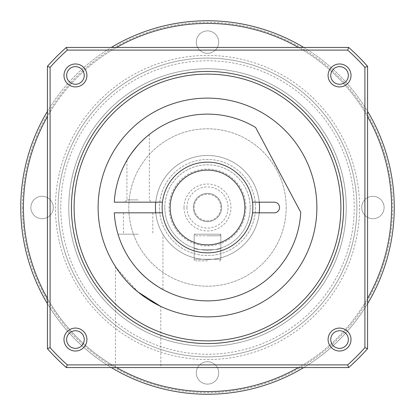 <?xml version="1.0" encoding="UTF-8"?>
<svg xmlns="http://www.w3.org/2000/svg" width="415" height="415" viewBox="0 0 415 415"><rect width="100%" height="100%" fill="white"/><g stroke="black" fill="none" stroke-linecap="round" stroke-linejoin="round"><path stroke-width="0.31" stroke-dasharray="2.08 1.56" d="M244.85 207.5A37.35 37.35 0 0 0 207.5 170.15A37.35 37.35 0 0 0 170.15 207.5A37.35 37.35 0 0 0 207.5 244.85A37.35 37.35 0 0 0 244.85 207.5M252.854 207.5A45.354 45.354 0 0 1 207.5 252.854A45.354 45.354 0 0 1 162.146 207.5A45.354 45.354 0 0 1 207.5 162.146A45.354 45.354 0 0 1 252.854 207.5M259.251 212.838A52.025 52.025 0 0 1 155.75 212.838M259.525 207.5A52.025 52.025 0 0 1 207.5 259.525A52.025 52.025 0 0 1 155.475 207.5A52.025 52.025 0 0 1 207.5 155.475A52.025 52.025 0 0 1 259.525 207.5M47.429 298.401A184.084 184.084 0 0 0 116.599 367.571M298.401 367.571A184.084 184.084 0 0 0 367.571 298.401M367.571 303.692A186.75 186.75 0 0 1 303.692 367.571M111.308 367.571A186.75 186.75 0 0 1 47.429 303.692M60.766 207.5A146.734 146.734 0 0 0 207.5 354.234A146.734 146.734 0 0 0 354.234 207.5A146.734 146.734 0 0 0 207.5 60.766A146.734 146.734 0 0 0 60.766 207.5M356.9 207.5A149.4 149.4 0 0 1 207.5 356.9A149.4 149.4 0 0 1 58.1 207.5A149.4 149.4 0 0 1 207.5 58.1A149.4 149.4 0 0 1 356.9 207.5A149.4 149.4 0 0 1 207.5 356.9A149.4 149.4 0 0 1 58.1 207.5A149.4 149.4 0 0 1 207.5 58.1A149.4 149.4 0 0 1 356.9 207.5M22.353 207.5A185.147 185.147 0 0 0 207.5 392.647A185.147 185.147 0 0 0 392.647 207.5A185.147 185.147 0 0 0 207.5 22.353A185.147 185.147 0 0 0 22.353 207.5M20.75 207.5A186.75 186.75 0 0 0 207.5 394.25A186.75 186.75 0 0 0 394.25 207.5A186.75 186.75 0 0 1 207.5 394.25A186.75 186.75 0 0 1 20.75 207.5A186.75 186.75 0 0 0 207.5 394.25A186.75 186.75 0 0 0 394.25 207.5A186.75 186.75 0 0 0 207.5 20.75A186.75 186.75 0 0 0 20.75 207.5A186.75 186.75 0 0 1 207.5 20.75A186.75 186.75 0 0 1 394.25 207.5A186.75 186.75 0 0 0 207.5 20.75A186.75 186.75 0 0 0 20.75 207.5M30.886 207.5A11.205 11.205 0 0 1 42.091 196.295A11.205 11.205 0 0 1 53.296 207.5A11.205 11.205 0 0 1 42.091 218.705A11.205 11.205 0 0 1 30.886 207.5A11.205 11.205 0 0 1 42.091 196.295A11.205 11.205 0 0 1 53.296 207.5A11.205 11.205 0 0 1 42.091 218.705A11.205 11.205 0 0 1 30.886 207.5M196.295 42.091A11.205 11.205 0 0 1 207.5 30.886A11.205 11.205 0 0 1 218.705 42.091A11.205 11.205 0 0 1 207.5 53.296A11.205 11.205 0 0 1 196.295 42.091A11.205 11.205 0 0 1 207.5 30.886A11.205 11.205 0 0 1 218.705 42.091A11.205 11.205 0 0 1 207.5 53.296A11.205 11.205 0 0 1 196.295 42.091M361.704 207.5A11.205 11.205 0 0 1 372.909 196.295A11.205 11.205 0 0 1 384.114 207.5A11.205 11.205 0 0 1 372.909 218.705A11.205 11.205 0 0 1 361.704 207.5A11.205 11.205 0 0 1 372.909 196.295A11.205 11.205 0 0 1 384.114 207.5A11.205 11.205 0 0 1 372.909 218.705A11.205 11.205 0 0 1 361.704 207.5M196.295 372.909A11.205 11.205 0 0 1 207.5 361.704A11.205 11.205 0 0 1 218.705 372.909A11.205 11.205 0 0 1 207.5 384.114A11.205 11.205 0 0 1 196.295 372.909A11.205 11.205 0 0 1 207.5 361.704A11.205 11.205 0 0 1 218.705 372.909A11.205 11.205 0 0 1 207.5 384.114A11.205 11.205 0 0 1 196.295 372.909M391.584 207.5A184.084 184.084 0 0 1 207.5 391.584A184.084 184.084 0 0 1 23.416 207.5A184.084 184.084 0 0 1 207.5 23.416A184.084 184.084 0 0 1 391.584 207.5M68.771 207.5A138.729 138.729 0 0 0 207.5 346.229A138.729 138.729 0 0 0 346.229 207.5A138.729 138.729 0 0 1 207.5 346.229A138.729 138.729 0 0 1 68.771 207.5A138.729 138.729 0 0 1 207.5 68.771A138.729 138.729 0 0 1 346.229 207.5A138.729 138.729 0 0 0 207.5 68.771A138.729 138.729 0 0 0 68.771 207.5A138.729 138.729 0 0 1 207.5 68.771A138.729 138.729 0 0 1 346.229 207.5M164.812 207.5A42.688 42.688 0 0 0 207.5 250.188A42.688 42.688 0 0 0 250.188 207.5A42.688 42.688 0 0 1 207.5 250.188A42.688 42.688 0 0 1 164.812 207.5A42.688 42.688 0 0 1 207.5 164.812A42.688 42.688 0 0 1 250.188 207.5A42.688 42.688 0 0 0 207.5 164.812A42.688 42.688 0 0 0 164.812 207.5A42.688 42.688 0 0 1 207.5 164.812A42.688 42.688 0 0 1 250.188 207.5M255.521 207.5A48.021 48.021 0 0 1 207.5 255.521A48.021 48.021 0 0 1 159.479 207.5A48.021 48.021 0 0 1 207.5 159.479A48.021 48.021 0 0 1 255.521 207.5A48.021 48.021 0 0 1 207.5 255.521A48.021 48.021 0 0 1 159.479 207.5A48.021 48.021 0 0 1 207.5 159.479A48.021 48.021 0 0 1 255.521 207.5M286.2 207.5A78.7 78.7 0 0 1 207.5 286.2A78.7 78.7 0 0 1 128.8 207.5A78.7 78.7 0 0 1 207.5 128.8A78.7 78.7 0 0 1 286.2 207.5A78.7 78.7 0 0 1 207.5 286.2A78.7 78.7 0 0 1 128.8 207.5A78.7 78.7 0 0 1 207.5 128.8A78.7 78.7 0 0 1 286.2 207.5M194.163 207.5A13.337 13.337 0 0 1 207.5 194.163A13.337 13.337 0 0 1 220.837 207.5A13.337 13.337 0 0 1 207.5 220.837A13.337 13.337 0 0 1 194.163 207.5A13.337 13.337 0 0 1 207.5 194.163A13.337 13.337 0 0 1 220.837 207.5A13.337 13.337 0 0 1 207.5 220.837A13.337 13.337 0 0 1 194.163 207.5M193.359 207.5A14.141 14.141 0 0 1 207.5 193.359A14.141 14.141 0 0 1 221.641 207.5A14.141 14.141 0 0 1 207.5 221.641A14.141 14.141 0 0 1 193.359 207.5A14.141 14.141 0 0 1 207.5 193.359A14.141 14.141 0 0 1 221.641 207.5A14.141 14.141 0 0 1 207.5 221.641A14.141 14.141 0 0 1 193.359 207.5M186.937 207.5A20.563 20.563 0 0 1 207.5 186.937A20.563 20.563 0 0 1 228.063 207.5A20.563 20.563 0 0 1 207.5 228.063A20.563 20.563 0 0 1 186.937 207.5M184.021 207.5A23.479 23.479 0 0 1 207.5 184.021A23.479 23.479 0 0 1 230.979 207.5A23.479 23.479 0 0 1 207.5 230.979A23.479 23.479 0 0 1 184.021 207.5M194.163 248.046C193.328 250.38 221.657 250.385 220.837 248.046C221.672 250.38 193.343 250.385 194.163 248.046L194.163 234.179L220.837 234.179L194.163 234.179L194.163 248.046M220.837 248.046L220.837 234.179L220.837 248.046M47.429 111.308A186.75 186.75 0 0 1 111.308 47.429M303.692 47.429A186.75 186.75 0 0 1 367.571 111.308M367.571 116.599A184.084 184.084 0 0 0 298.401 47.429M116.599 47.429A184.084 184.084 0 0 0 47.429 116.599M155.75 202.162A52.025 52.025 0 0 1 259.251 202.162M195.761 234.179L219.239 234.179L195.761 234.179A1.603 1.603 0 0 0 194.163 235.777L194.163 259.256A1.603 1.603 0 0 0 195.761 260.859A1.603 1.603 0 0 1 194.163 259.256L207.5 259.256L194.163 259.256L194.163 235.777A1.603 1.603 0 0 1 195.761 234.179A1.603 1.603 0 0 0 194.163 235.777L207.5 235.777L194.163 235.777M207.5 260.859L195.761 260.859L207.5 260.859M220.837 235.777L220.837 259.256A1.603 1.603 0 0 1 219.239 260.859A1.603 1.603 0 0 0 220.837 259.256L207.5 259.256L220.837 259.256A1.603 1.603 0 0 1 219.239 260.859A1.603 1.603 0 0 0 220.837 259.256L220.837 235.777A1.603 1.603 0 0 0 219.239 234.179A1.603 1.603 0 0 1 220.837 235.777L207.5 235.777L220.837 235.777M207.5 359.566A152.066 152.066 0 0 0 359.566 207.5A152.066 152.066 0 0 0 207.5 55.434A152.066 152.066 0 0 0 55.434 207.5A152.066 152.066 0 0 0 207.5 359.566M207.5 58.1A149.4 149.4 0 0 1 356.9 207.5A149.4 149.4 0 0 1 207.5 356.9A149.4 149.4 0 0 1 58.1 207.5A149.4 149.4 0 0 1 207.5 58.1A149.4 149.4 0 0 1 356.9 207.5A149.4 149.4 0 0 1 207.5 356.9A149.4 149.4 0 0 1 58.1 207.5A149.4 149.4 0 0 1 207.5 58.1M138.138 367.571L115.458 367.571L138.138 367.571M160.268 306.161L160.812 306.415L160.812 367.571M149.53 300.258L145.852 297.856M75.447 84.25A8.803 8.803 0 0 0 84.25 75.447A8.803 8.803 0 0 0 75.447 66.644A8.803 8.803 0 0 0 66.644 75.447A8.803 8.803 0 0 0 75.447 84.25M339.553 84.25A8.803 8.803 0 0 0 348.356 75.447A8.803 8.803 0 0 0 339.553 66.644A8.803 8.803 0 0 0 330.75 75.447A8.803 8.803 0 0 0 339.553 84.25M339.553 348.356A8.803 8.803 0 0 0 348.356 339.553A8.803 8.803 0 0 0 339.553 330.75A8.803 8.803 0 0 0 330.75 339.553A8.803 8.803 0 0 0 339.553 348.356M75.447 348.356A8.803 8.803 0 0 0 84.25 339.553A8.803 8.803 0 0 0 75.447 330.75A8.803 8.803 0 0 0 66.644 339.553A8.803 8.803 0 0 0 75.447 348.356M207.5 340.891A133.391 133.391 0 0 0 340.891 207.5A133.391 133.391 0 0 0 207.5 74.109A133.391 133.391 0 0 0 74.109 207.5A133.391 133.391 0 0 0 207.5 340.891M207.5 98.116A109.384 109.384 0 0 1 316.884 207.5A109.384 109.384 0 0 1 207.5 316.884A109.384 109.384 0 0 1 98.116 207.5A109.384 109.384 0 0 1 207.5 98.116M138.138 292.077L116.055 267.519M364.904 67.344L364.904 347.656A210.763 210.763 0 0 1 347.656 364.904L67.344 364.904A210.763 210.763 0 0 1 50.096 347.656L50.096 67.344A210.763 210.763 0 0 1 67.344 50.096L347.656 50.096A210.763 210.763 0 0 1 364.904 67.344L367.571 66.333A213.429 213.429 0 0 0 348.667 47.429L66.333 47.429A213.429 213.429 0 0 0 47.429 66.333L47.429 348.667A213.429 213.429 0 0 0 66.333 367.571L348.667 367.571A213.429 213.429 0 0 0 367.571 348.667L367.571 66.333M47.429 66.333L50.096 67.344M67.344 50.096L66.333 47.429M347.656 50.096L348.667 47.429M47.429 348.667L50.096 347.656M66.333 367.571L67.344 364.904M364.904 347.656L367.571 348.667M348.667 367.571L347.656 364.904M138.138 202.162L124.661 202.162L138.138 202.162M138.138 199.895L126.933 199.895L138.138 199.895M138.138 144.991C143.974 138.999 147.709 135.482 149.343 134.45C147.719 135.477 143.984 138.989 138.138 144.991C132.219 152.082 128.484 157.186 126.933 160.304C128.494 157.171 132.229 152.066 138.138 144.991L142.387 140.576M138.138 234.179L118.016 234.179C121.761 247.075 128.468 259.022 138.138 270.009C128.489 259.064 121.787 247.122 118.016 234.179L138.138 234.179M138.138 212.838L123.463 212.838L138.138 212.838M138.138 270.009C147.647 281.199 162.991 289.784 162.945 289.561C163.111 289.852 147.631 281.199 138.138 270.009M274.196 212.838A5.338 5.338 0 0 0 279.534 207.5A5.338 5.338 0 0 0 274.196 202.162L252.538 202.162A45.354 45.354 0 0 0 162.462 202.162L114.275 202.162A93.375 93.375 0 0 1 255.661 127.504L300.751 212.304A93.375 93.375 0 0 1 207.765 300.875A93.375 93.375 0 0 1 114.275 212.838L162.462 212.838A45.354 45.354 0 0 0 252.538 212.838L274.196 212.838M145.276 137.879L146.863 136.494M340.891 207.5A133.391 133.391 0 0 1 207.5 340.891A133.391 133.391 0 0 1 74.109 207.5A133.391 133.391 0 0 1 207.5 74.109A133.391 133.391 0 0 1 340.891 207.5M245.919 207.5A38.419 38.419 0 0 1 207.5 245.919A38.419 38.419 0 0 1 169.081 207.5A38.419 38.419 0 0 1 207.5 169.081A38.419 38.419 0 0 1 245.919 207.5M115.458 266.601L115.458 367.571M126.933 160.304L126.933 199.895L124.661 202.162M123.463 212.838L123.463 234.179M162.945 289.561L162.945 234.179M152.808 212.838L152.808 234.179M149.343 134.45L149.343 199.895L151.61 202.162"/><path stroke-width="0.62" d="M244.85 207.5A37.35 37.35 0 0 0 207.5 170.15A37.35 37.35 0 0 0 170.15 207.5A37.35 37.35 0 0 0 207.5 244.85A37.35 37.35 0 0 0 244.85 207.5M252.854 207.5A45.354 45.354 0 0 1 207.5 252.854A45.354 45.354 0 0 1 162.146 207.5A45.354 45.354 0 0 1 207.5 162.146A45.354 45.354 0 0 1 252.854 207.5M259.251 202.162A52.025 52.025 0 0 1 259.251 212.838M155.75 212.838A52.025 52.025 0 0 1 155.75 202.162M47.429 116.599A184.084 184.084 0 0 0 47.429 298.401M116.599 367.571A184.084 184.084 0 0 0 298.401 367.571M367.571 298.401A184.084 184.084 0 0 0 367.571 116.599M367.571 111.308A186.75 186.75 0 0 1 367.571 303.692M303.692 367.571A186.75 186.75 0 0 1 111.308 367.571M47.429 303.692A186.75 186.75 0 0 1 47.429 111.308M111.308 47.429A186.75 186.75 0 0 1 303.692 47.429M298.401 47.429A184.084 184.084 0 0 0 116.599 47.429M75.447 63.977A11.47 11.47 0 0 1 86.922 75.447A11.47 11.47 0 0 1 75.447 86.922A11.47 11.47 0 0 1 63.977 75.447A11.47 11.47 0 0 1 75.447 63.977M75.447 84.25A8.803 8.803 0 0 0 84.25 75.447A8.803 8.803 0 0 0 75.447 66.644A8.803 8.803 0 0 0 66.644 75.447A8.803 8.803 0 0 0 75.447 84.25M339.553 63.977A11.47 11.47 0 0 1 351.023 75.447A11.47 11.47 0 0 1 339.553 86.922A11.47 11.47 0 0 1 328.078 75.447A11.47 11.47 0 0 1 339.553 63.977M339.553 84.25A8.803 8.803 0 0 0 348.356 75.447A8.803 8.803 0 0 0 339.553 66.644A8.803 8.803 0 0 0 330.75 75.447A8.803 8.803 0 0 0 339.553 84.25M339.553 328.078A11.47 11.47 0 0 1 351.023 339.553A11.47 11.47 0 0 1 339.553 351.023A11.47 11.47 0 0 1 328.078 339.553A11.47 11.47 0 0 1 339.553 328.078M339.553 348.356A8.803 8.803 0 0 0 348.356 339.553A8.803 8.803 0 0 0 339.553 330.75A8.803 8.803 0 0 0 330.75 339.553A8.803 8.803 0 0 0 339.553 348.356M75.447 328.078A11.47 11.47 0 0 1 86.922 339.553A11.47 11.47 0 0 1 75.447 351.023A11.47 11.47 0 0 1 63.977 339.553A11.47 11.47 0 0 1 75.447 328.078M75.447 348.356A8.803 8.803 0 0 0 84.25 339.553A8.803 8.803 0 0 0 75.447 330.75A8.803 8.803 0 0 0 66.644 339.553A8.803 8.803 0 0 0 75.447 348.356M207.5 71.437A136.063 136.063 0 0 1 343.563 207.5A136.063 136.063 0 0 1 207.5 343.563A136.063 136.063 0 0 1 71.437 207.5A136.063 136.063 0 0 1 207.5 71.437M207.5 340.891A133.391 133.391 0 0 0 340.891 207.5A133.391 133.391 0 0 0 207.5 74.109A133.391 133.391 0 0 0 74.109 207.5A133.391 133.391 0 0 0 207.5 340.891M145.852 297.856L138.138 292.077L160.268 306.161M160.812 306.415L149.53 300.258M207.5 316.884A109.384 109.384 0 0 0 316.884 207.5A109.384 109.384 0 0 0 207.5 98.116A109.384 109.384 0 0 0 98.116 207.5A109.384 109.384 0 0 0 207.5 316.884M116.055 267.519L115.458 266.601M138.138 292.077C127.016 283.585 116.485 268.588 115.458 266.601C116.475 268.567 127.016 283.59 138.138 292.077M67.344 50.096A210.763 210.763 0 0 0 50.096 67.344L50.096 347.656A210.763 210.763 0 0 0 67.344 364.904L347.656 364.904A210.763 210.763 0 0 0 364.904 347.656L364.904 67.344A210.763 210.763 0 0 0 347.656 50.096L67.344 50.096L66.333 47.429L348.667 47.429A213.429 213.429 0 0 1 367.571 66.333L367.571 348.667A213.429 213.429 0 0 1 348.667 367.571L66.333 367.571A213.429 213.429 0 0 1 47.429 348.667L47.429 66.333A213.429 213.429 0 0 1 66.333 47.429M364.904 67.344L367.571 66.333M367.571 348.667L364.904 347.656M348.667 367.571L347.656 364.904M347.656 50.096L348.667 47.429M66.333 367.571L67.344 364.904M47.429 348.667L50.096 347.656M50.096 67.344L47.429 66.333M138.138 144.991C132.219 152.082 128.484 157.186 126.933 160.304C128.494 157.171 132.229 152.066 138.138 144.991M138.138 270.009C147.647 281.199 162.991 289.784 162.945 289.561C163.111 289.852 147.631 281.199 138.138 270.009M274.196 212.838A5.338 5.338 0 0 0 279.534 207.5A5.338 5.338 0 0 0 274.196 202.162L252.538 202.162A45.354 45.354 0 0 0 162.462 202.162L114.275 202.162A93.375 93.375 0 0 1 255.661 127.504L300.751 212.304A93.375 93.375 0 0 1 207.765 300.875A93.375 93.375 0 0 1 114.275 212.838L162.462 212.838A45.354 45.354 0 0 0 252.538 212.838L274.196 212.838M142.387 140.576L145.276 137.879M146.863 136.494L149.343 134.45"/></g></svg>
